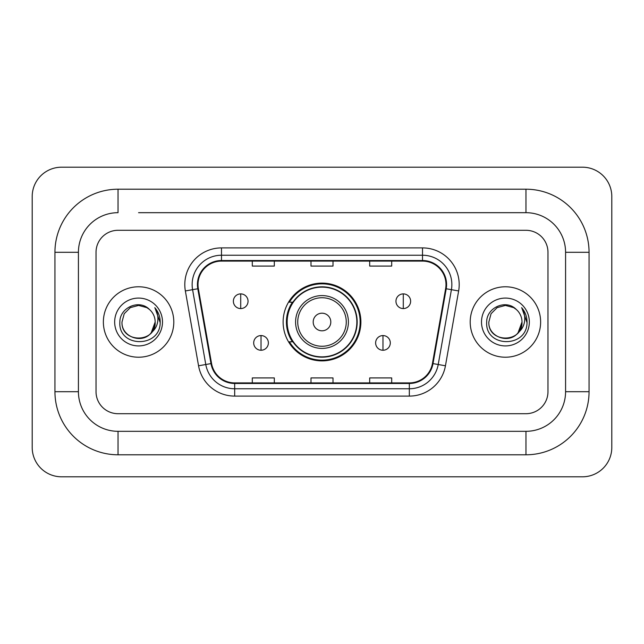 <?xml version="1.0" encoding="UTF-8"?>
<svg xmlns="http://www.w3.org/2000/svg" width="644" height="644" viewBox="0 0 644 644"><rect width="100%" height="100%" fill="white"/><g stroke="black" fill="none" stroke-linecap="round" stroke-linejoin="round"><path stroke-width="0.97" d="M283.118 322A38.882 38.882 0 0 0 322 360.882A38.882 38.882 0 0 0 360.882 322A38.882 38.882 0 0 0 322 283.118A38.882 38.882 0 0 0 283.118 322M292.44 341.811A35.581 35.581 0 0 1 292.44 302.189M103.37 322A35.219 35.219 0 0 0 138.581 357.219A35.219 35.219 0 0 0 173.8 322A35.219 35.219 0 0 0 138.581 286.781A35.219 35.219 0 0 0 103.37 322A35.219 35.219 0 0 0 138.581 357.219A35.219 35.219 0 0 0 173.8 322A35.219 35.219 0 0 0 138.581 286.781A35.219 35.219 0 0 0 103.37 322M470.201 322A35.219 35.219 0 0 0 505.419 357.219A35.219 35.219 0 0 0 540.63 322A35.219 35.219 0 0 0 505.419 286.781A35.219 35.219 0 0 0 470.201 322A35.219 35.219 0 0 0 505.419 357.219A35.219 35.219 0 0 0 540.63 322A35.219 35.219 0 0 0 505.419 286.781A35.219 35.219 0 0 0 470.201 322M198.006 284.584A23.474 23.474 0 0 1 221.488 261.102L422.512 261.102A23.474 23.474 0 0 1 445.632 288.657L432.438 363.498A23.474 23.474 0 0 1 409.318 382.898L234.682 382.898A23.474 23.474 0 0 1 211.562 363.498L198.368 288.657A23.474 23.474 0 0 1 198.006 284.584M197.426 284.584A24.061 24.061 0 0 0 197.788 288.762L210.982 363.594A24.061 24.061 0 0 0 234.682 383.478L409.318 383.478A24.061 24.061 0 0 0 433.018 363.594L446.212 288.762A24.061 24.061 0 0 0 422.512 260.522L221.488 260.522A24.061 24.061 0 0 0 197.426 284.584M185.359 290.951A36.684 36.684 0 0 1 221.488 247.9L422.512 247.9A36.684 36.684 0 0 1 458.641 290.951L445.447 365.784A36.684 36.684 0 0 1 409.318 396.1L234.682 396.1A36.684 36.684 0 0 1 198.553 365.784L185.359 290.951L192.588 289.679A29.35 29.35 0 0 1 221.488 255.233L422.512 255.233A29.35 29.35 0 0 1 451.412 289.679L438.218 364.512A29.35 29.35 0 0 1 409.318 388.767L234.682 388.767A29.35 29.35 0 0 1 205.782 364.512L192.588 289.679A29.35 29.35 0 0 1 192.137 284.584M547.972 252.303A22.009 22.009 0 0 0 525.963 230.294L118.037 230.294A22.009 22.009 0 0 0 96.028 252.303L96.028 391.697A22.009 22.009 0 0 0 118.037 413.706L525.963 413.706A22.009 22.009 0 0 0 547.972 391.697L547.972 252.303A22.009 22.009 0 0 0 525.963 230.294L118.037 230.294A22.009 22.009 0 0 0 96.028 252.303L96.028 391.697A22.009 22.009 0 0 0 118.037 413.706L525.963 413.706A22.009 22.009 0 0 0 547.972 391.697L547.972 252.303M433.018 363.594L438.218 364.512L451.412 289.679L458.641 290.951M310.996 261.102L310.996 266.077L333.004 266.077L333.004 261.102M252.303 261.102L252.303 266.077L274.312 266.077L274.312 261.102M369.688 261.102L369.688 266.077L391.697 266.077L391.697 261.102M333.004 382.898L333.004 377.923L310.996 377.923L310.996 382.898M274.312 382.898L274.312 377.923L252.303 377.923L252.303 382.898M391.697 382.898L391.697 377.923L369.688 377.923L369.688 382.898M138.581 212.681L525.963 212.681L138.581 212.681M589.059 252.303L565.577 252.303L565.577 391.697L565.577 252.303A39.622 39.622 0 0 0 525.963 212.681L525.963 189.207L118.037 189.207A63.096 63.096 0 0 0 54.941 252.303L54.941 391.697A63.096 63.096 0 0 0 118.037 454.793L525.963 454.793A63.096 63.096 0 0 0 589.059 391.697L589.059 252.303A63.096 63.096 0 0 0 525.963 189.207M525.963 454.793L525.963 431.319L118.037 431.319L525.963 431.319A39.622 39.622 0 0 0 565.577 391.697L589.059 391.697M54.941 391.697L78.423 391.697L78.423 252.303L78.423 391.697A39.622 39.622 0 0 0 118.037 431.319L118.037 454.793M118.037 189.207L118.037 212.681A39.622 39.622 0 0 0 78.423 252.303L54.941 252.303M611.8 196.541A29.35 29.35 0 0 0 582.45 167.198L61.55 167.198A29.35 29.35 0 0 0 32.2 196.541L32.2 447.459A29.35 29.35 0 0 0 61.55 476.801L582.45 476.801A29.35 29.35 0 0 0 611.8 447.459L611.8 196.541M149.448 309.474A16.583 16.583 0 0 1 155.164 322C156.178 343.389 120.983 343.389 121.998 322L124.22 313.709L130.289 307.639L138.581 305.417L146.872 307.639L149.448 309.474C139.265 298.808 119.679 307.591 119.865 322C117.997 347.599 159.503 348.267 160.171 323.24L160.203 322C160.147 316.558 158.335 311.785 154.777 307.671C157.482 312.115 158.432 316.888 157.635 322C156.862 326.347 154.745 329.897 151.292 332.65A16.583 16.583 0 0 0 155.164 322L151.243 332.707M151.292 332.65C142.485 344.548 121.136 336.941 121.998 322M114.664 322A23.917 23.917 0 0 0 138.581 345.917A23.917 23.917 0 0 0 162.497 322A23.917 23.917 0 0 0 138.581 298.083A23.917 23.917 0 0 0 114.664 322M154.938 307.856L160.195 322.628M330.807 322A8.807 8.807 0 0 0 322 313.193A8.807 8.807 0 0 0 313.193 322A8.807 8.807 0 0 0 322 330.807A8.807 8.807 0 0 0 330.807 322M348.412 322A26.412 26.412 0 0 0 322 295.588A26.412 26.412 0 0 0 295.588 322A26.412 26.412 0 0 0 322 348.412A26.412 26.412 0 0 0 348.412 322A26.412 26.412 0 0 1 322 348.412A26.412 26.412 0 0 1 295.588 322M356.848 322A34.848 34.848 0 0 0 322 287.152A34.848 34.848 0 0 0 287.152 322A34.848 34.848 0 0 0 322 356.848A34.848 34.848 0 0 0 356.848 322M360.149 322A38.149 38.149 0 0 1 289.398 341.811L292.931 341.811A35.179 35.179 0 0 0 345.273 348.38A35.179 35.179 0 0 0 345.273 295.62A35.179 35.179 0 0 0 292.931 302.189L289.398 302.189A38.149 38.149 0 0 1 360.149 322M240.711 293.897A7.334 7.334 0 0 0 233.369 301.239A7.334 7.334 0 0 0 240.711 308.573A7.334 7.334 0 0 0 248.045 301.239A7.334 7.334 0 0 0 240.711 293.897L240.711 308.573A7.334 7.334 0 0 0 248.045 301.239A7.334 7.334 0 0 0 240.711 293.897M403.289 293.897A7.334 7.334 0 0 0 395.955 301.239A7.334 7.334 0 0 0 403.289 308.573A7.334 7.334 0 0 0 410.631 301.239A7.334 7.334 0 0 0 403.289 293.897L403.289 308.573A7.334 7.334 0 0 0 410.631 301.239A7.334 7.334 0 0 0 403.289 293.897M261.029 335.572A7.334 7.334 0 0 0 253.696 342.906A7.334 7.334 0 0 0 261.029 350.247A7.334 7.334 0 0 0 268.371 342.906A7.334 7.334 0 0 0 261.029 335.572L261.029 350.247A7.334 7.334 0 0 0 268.371 342.906A7.334 7.334 0 0 0 261.029 335.572M382.971 335.572A7.334 7.334 0 0 0 375.629 342.906A7.334 7.334 0 0 0 382.971 350.247A7.334 7.334 0 0 0 390.304 342.906A7.334 7.334 0 0 0 382.971 335.572L382.971 350.247A7.334 7.334 0 0 0 390.304 342.906A7.334 7.334 0 0 0 382.971 335.572M516.279 309.474A16.583 16.583 0 0 1 522.002 322C523.017 343.389 487.822 343.389 488.836 322L491.058 313.709L497.128 307.639L505.419 305.417L513.711 307.639L516.279 309.474C506.104 298.808 486.518 307.591 486.695 322C484.835 347.599 526.333 348.267 527.009 323.24L527.042 322C526.977 316.558 525.174 311.785 521.616 307.671C524.321 312.115 525.271 316.888 524.474 322C523.701 326.347 521.584 329.897 518.122 332.65A16.583 16.583 0 0 0 522.002 322L518.082 332.707M518.122 332.65C509.324 344.548 487.975 336.941 488.836 322M481.503 322A23.917 23.917 0 0 0 505.419 345.917A23.917 23.917 0 0 0 529.336 322A23.917 23.917 0 0 0 505.419 298.083A23.917 23.917 0 0 0 481.503 322M521.777 307.856L527.034 322.628M422.512 247.9L422.512 260.522M192.588 289.679L197.788 288.762M234.682 396.1L234.682 383.478M409.318 383.478L409.318 396.1M198.553 365.784L210.982 363.594M446.212 288.762L451.412 289.679M221.488 247.9L221.488 260.522M438.218 364.512L445.447 365.784M346.263 322A24.263 24.263 0 0 0 322 297.737A24.263 24.263 0 0 0 297.737 322A24.263 24.263 0 0 0 322 346.263A24.263 24.263 0 0 0 346.263 322"/></g></svg>
